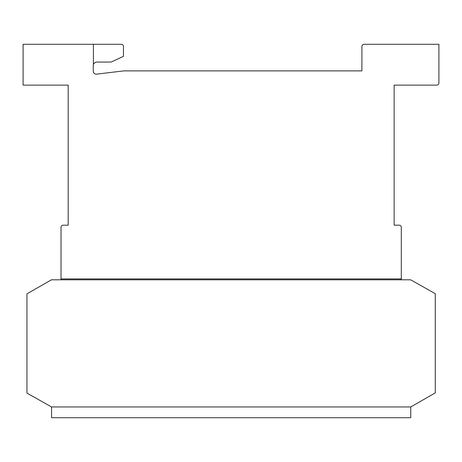 <?xml version="1.0" encoding="UTF-8"?>
<svg xmlns="http://www.w3.org/2000/svg" width="462" height="462" viewBox="0 0 462 462"><rect width="100%" height="100%" fill="white"/><g stroke="black" fill="none" stroke-linecap="round" stroke-linejoin="round"><path stroke-width="0.69" d="M410.758 406.958L51.565 406.958L410.758 406.958L435.268 392.885L435.268 293.665L410.637 279.805L51.444 279.805L26.935 293.878L26.935 393.098L51.565 406.958L51.565 417.706L410.758 417.706L410.758 406.958M93.405 44.294L121.304 44.294A2.148 2.148 0 0 1 123.458 46.443L123.458 56.324L111.169 62.052L96.841 62.052A3.904 3.904 0 0 0 93.405 64.611L93.405 44.294L23.1 44.294L23.1 85.129L68.185 85.129L68.185 225.196L63.173 225.196A2.148 2.148 0 0 0 61.024 227.344L61.024 278.909L401.305 278.909L401.305 227.327A2.148 2.148 0 0 0 399.151 225.179L394.138 225.179L394.138 85.129L436.752 85.129A2.148 2.148 0 0 0 438.9 82.981L438.9 44.294L364.206 44.294A2.281 2.281 0 0 0 361.902 46.316L361.902 70.882L123.851 70.882L97.13 74.082A3.015 3.015 0 0 1 93.26 71.188L93.26 65.119A3.904 3.904 0 0 1 93.405 64.611M401.305 279.805L401.305 278.909M61.024 279.805L61.024 278.909M68.185 225.179L68.185 85.129M394.138 225.179L394.138 85.129M121.546 71.16L123.851 70.882"/></g></svg>
